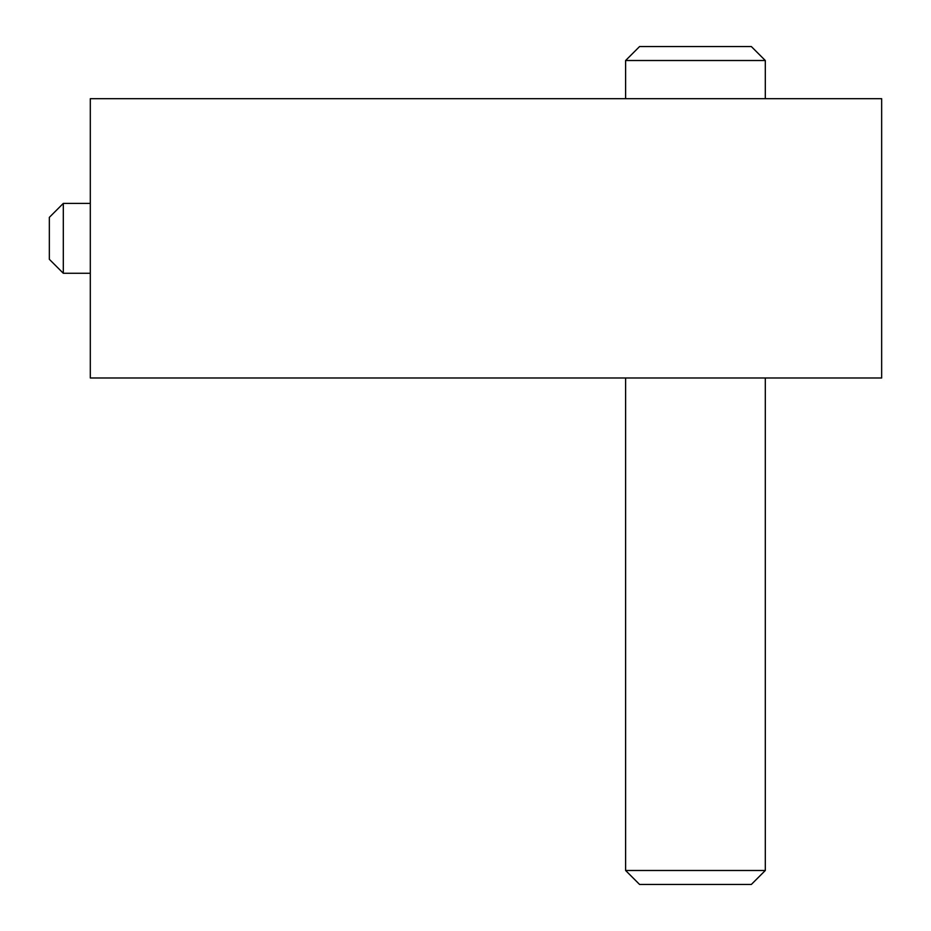 <?xml version="1.0" encoding="UTF-8"?>
<svg xmlns="http://www.w3.org/2000/svg" width="931" height="931" viewBox="0 0 931 931"><rect width="100%" height="100%" fill="white"/><g stroke="black" fill="none" stroke-linecap="round" stroke-linejoin="round"><path stroke-width="1.4" d="M765.305 870.485L751.34 884.45L639.574 884.45L625.609 870.485L765.305 870.485L765.305 377.986M639.574 46.55L751.34 46.55L765.305 60.515L625.609 60.515L639.574 46.55M765.305 98.686L765.305 60.515M625.609 870.485L625.609 377.986M625.609 98.686L625.609 60.515M90.307 98.686L90.307 377.986L881.657 377.986L881.657 98.686L90.307 98.686M63.308 273.272L49.343 259.307L49.343 217.365L63.308 203.4L63.308 273.272L90.307 273.272M63.308 203.4L90.307 203.4"/></g></svg>

